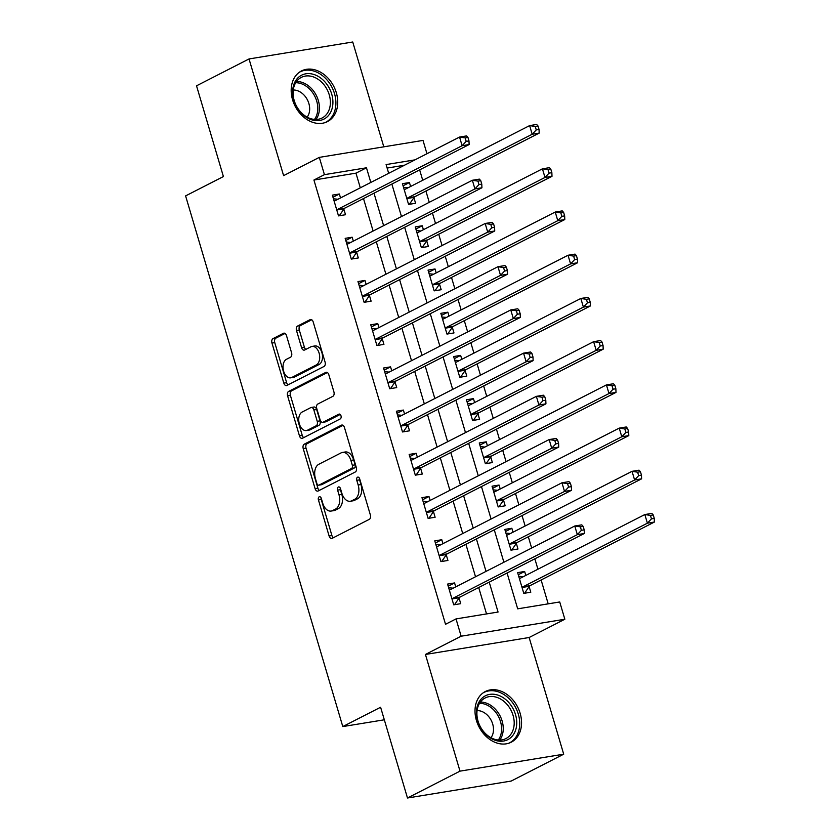 <?xml version="1.0" encoding="UTF-8"?>
<svg xmlns="http://www.w3.org/2000/svg" width="840" height="840" viewBox="0 0 840 840"><rect width="100%" height="100%" fill="white"/><g stroke="black" fill="none" stroke-linecap="round" stroke-linejoin="round"><path stroke-width="1.26" d="M319.169 496.818A2.51 1.575 -99.3 0 0 318.433 499.937L329.112 535.994A3.581 2.247 -99.3 0 0 331.748 538.472A3.581 2.247 -99.3 0 0 332.178 538.325L369.296 519.351A3.581 2.247 -99.3 0 0 370.346 514.899L359.667 478.842A2.51 1.575 -99.3 0 0 357.819 477.11A2.51 1.575 -99.3 0 0 357.525 477.204A2.51 1.575 -99.3 0 0 356.78 480.322L358.166 484.985A11.466 7.203 -99.3 0 1 354.784 499.223L351.687 500.798A11.466 7.203 -99.3 0 1 350.322 501.249A11.466 7.203 -99.3 0 1 341.88 493.311L340.494 488.649A2.51 1.575 -99.3 0 0 338.646 486.917A2.51 1.575 -99.3 0 0 338.342 487.011A2.51 1.575 -99.3 0 0 337.606 490.13L338.993 494.792A11.466 7.203 -99.3 0 1 335.612 509.03L332.514 510.605A11.466 7.203 -99.3 0 1 331.149 511.056A11.466 7.203 -99.3 0 1 322.697 503.118L321.321 498.456A2.51 1.575 -99.3 0 0 319.473 496.724A2.51 1.575 -99.3 0 0 319.169 496.818M321.101 497.9A2.51 1.575 -99.3 0 0 321.237 499.475L331.916 535.531A3.581 2.247 -99.3 0 0 333.365 537.716M359.447 478.286A2.51 1.575 -99.3 0 0 359.583 479.861L360.969 484.533L358.166 484.985M340.274 488.093A2.51 1.575 -99.3 0 0 340.41 489.668L341.796 494.33L338.993 494.792M292.593 99.855A28.466 21.714 62.9 0 0 327.421 121.621A28.466 21.714 62.9 0 0 336.326 92.715A28.466 21.714 62.9 0 0 301.497 70.938A28.466 21.714 62.9 0 0 292.593 99.855M476.417 720.437A28.466 21.714 62.9 0 0 511.245 742.203A28.466 21.714 62.9 0 0 520.139 713.286A28.466 21.714 62.9 0 0 485.32 691.52A28.466 21.714 62.9 0 0 476.417 720.437M286.503 335.632A3.581 2.247 -99.3 0 0 283.857 333.155A3.581 2.247 -99.3 0 0 283.437 333.291L273.021 338.615A3.581 2.247 -99.3 0 0 271.961 343.067L283.826 383.114A3.581 2.247 -99.3 0 0 286.471 385.592A3.581 2.247 -99.3 0 0 286.892 385.445L324.009 366.471A3.581 2.247 -99.3 0 0 325.059 362.019L313.205 321.983A3.581 2.247 -99.3 0 0 310.558 319.494A3.581 2.247 -99.3 0 0 310.139 319.641L297.56 326.067A3.581 2.247 -99.3 0 0 296.499 330.519L301.581 347.655A3.581 2.247 -99.3 0 0 304.217 350.133A3.581 2.247 -99.3 0 0 304.647 349.997L310.884 346.805A9.587 6.017 -99.3 0 1 312.029 346.427A9.587 6.017 -99.3 0 1 319.326 353.976A9.587 6.017 -99.3 0 1 316.26 364.959L291.827 377.454A9.587 6.017 -99.3 0 1 290.682 377.832A9.587 6.017 -99.3 0 1 283.385 370.282A9.587 6.017 -99.3 0 1 286.451 359.3L290.524 357.221A3.581 2.247 -99.3 0 0 291.575 352.769L286.503 335.632M360.308 187.814L355.971 173.156L313.929 180.033L324.429 174.657L319.316 157.374L423.014 140.416L426.951 153.731M407.484 798L460.005 771.141L563.703 754.194L511.193 781.053L407.484 798L380.604 707.249L342.794 726.579L185.598 195.899L223.409 176.558L196.529 85.806L249.039 58.947L283.605 175.634L319.316 157.374M563.703 754.194L529.137 637.508L425.439 654.465L460.005 771.141M425.439 654.465L461.149 636.206L456.026 618.912L498.068 612.045L489.216 582.141M313.929 180.033L445.526 624.288L456.026 618.912M304.28 444.161A3.581 2.247 -99.3 0 0 303.23 448.602L315.084 488.649A3.581 2.247 -99.3 0 0 317.73 491.127A3.581 2.247 -99.3 0 0 318.161 490.991L355.268 472.007A3.581 2.247 -99.3 0 0 356.328 467.565L344.463 427.518A3.581 2.247 -99.3 0 0 341.828 425.04A3.581 2.247 -99.3 0 0 341.397 425.177L304.28 444.161L307.083 443.699A3.581 2.247 -99.3 0 0 306.033 448.151L317.887 488.187A3.581 2.247 -99.3 0 0 319.347 490.382M299.46 435.876L287.595 395.84A3.581 2.247 -99.3 0 1 288.656 391.387L325.762 372.404A3.581 2.247 -99.3 0 1 326.193 372.267A3.581 2.247 -99.3 0 1 328.829 374.745L333.911 391.881A3.581 2.247 -99.3 0 1 332.85 396.333L317.804 404.03A3.581 2.247 -99.3 0 0 316.743 408.481L320.114 419.843A3.581 2.247 -99.3 0 0 322.749 422.331A3.581 2.247 -99.3 0 0 323.18 422.184L338.846 414.173A2.51 1.575 -99.3 0 1 339.15 414.078A2.51 1.575 -99.3 0 1 341.061 416.052A2.51 1.575 -99.3 0 1 340.253 418.919L302.526 438.218A3.581 2.247 -99.3 0 1 302.096 438.365A3.581 2.247 -99.3 0 1 299.46 435.876L302.264 435.425L290.399 395.378L287.595 395.84M383.796 146.832L352.737 42L249.039 58.947M486.528 613.925L478.706 587.517M475.524 576.755L465.906 544.299M462.725 533.537L453.106 501.081M449.915 490.319L440.307 457.863M437.115 447.111L427.507 414.656M424.316 403.893L414.708 371.438M411.516 360.675L401.898 328.219M398.717 317.457L389.099 285.002M385.917 274.239L376.299 241.784M373.118 231.032L363.5 198.576M455.742 586.866L454.577 582.939L447.573 584.083L453.716 604.821L460.719 603.676L459.06 598.049M442.943 543.648L441.777 539.721L434.774 540.865L440.916 561.603L447.919 560.458L446.261 554.841M430.143 500.441L428.978 496.503L421.974 497.648L428.117 518.395L435.12 517.251L433.451 511.623M417.344 457.223L416.178 453.285L409.164 454.43L415.317 475.178L422.32 474.033L420.651 468.405M404.544 414.005L403.379 410.067L396.365 411.222L402.507 431.959L409.521 430.815L407.852 425.187M391.734 370.786L390.569 366.86L383.565 368.004L389.707 388.742L396.721 387.597L395.052 381.98M378.935 327.569L377.769 323.642L370.766 324.786L376.908 345.534L383.922 344.379L382.253 338.762M366.135 284.361L364.969 280.423L357.966 281.568L364.108 302.316L371.112 301.171L369.453 295.544M353.336 241.143L352.17 237.206L345.167 238.35L351.309 259.098L358.312 257.954L356.654 252.326M340.536 197.925L339.37 193.998L332.367 195.143L338.51 215.88L345.513 214.736L343.844 209.118M548.195 603.845L541.118 579.978M537.936 569.216L534.849 558.8M531.657 548.048L528.318 536.76M525.137 525.998L522.049 515.592M518.857 504.83L515.519 493.542M512.327 482.78L509.25 472.374M506.058 461.612L502.719 450.324M499.527 439.572L496.451 429.156M493.259 418.394L489.919 407.117M486.728 396.354L483.641 385.938M480.459 375.175L477.12 363.899M473.928 353.136L470.841 342.72M467.659 331.968L464.31 320.681M461.129 309.918L458.042 299.512M454.86 288.75L451.511 277.463M448.329 266.711L445.242 256.295M442.05 245.532L438.711 234.255M435.53 223.493L432.443 213.077M429.251 202.314L425.911 191.037M422.719 180.275L419.643 169.859M404.471 165.228L387.125 168.063M525.808 575.411L524.643 571.484L517.639 572.628L523.782 593.365L530.796 592.221L529.127 586.603M513.009 532.203L511.844 528.266L504.84 529.41L510.983 550.158L517.986 549.014L516.327 543.385M500.209 488.985L499.044 485.048L492.041 486.192L498.183 506.94L505.187 505.796L503.528 500.168M487.41 445.767L486.245 441.83L479.241 442.974L485.384 463.722L492.387 462.578L490.718 456.95M474.611 402.549L473.445 398.622L466.431 399.767L472.584 420.504L479.588 419.36L477.918 413.742M461.811 359.331L460.645 355.404L453.632 356.548L459.784 377.296L466.788 376.142L465.119 370.524M449.001 316.123L447.846 312.186L440.832 313.331L446.975 334.079L453.989 332.934L452.319 327.306M436.202 272.906L435.036 268.968L428.032 270.113L434.175 290.861L441.189 289.716L439.519 284.088M423.402 229.688L422.237 225.761L415.233 226.905L421.376 247.643L428.379 246.498L426.72 240.881M410.603 186.47L409.437 182.542L402.433 183.687L408.576 204.424L415.58 203.28L413.921 197.662M342.794 726.579L384.321 719.796M507.077 573.006L517.682 608.832L559.724 601.965L564.848 619.248L461.149 636.206M529.137 637.508L564.848 619.248M370.818 182.438L366.471 167.79L324.429 174.657M486.024 571.379L476.406 538.923M473.225 528.171L463.606 495.716M460.425 484.953L450.807 452.498M447.626 441.735L438.007 409.28M434.816 398.517L425.208 366.062M422.016 355.299L412.409 322.854M409.217 312.092L399.599 279.636M396.417 268.873L386.799 236.418M383.618 225.656L374 193.2M414.981 159.863L386.096 164.577L388.679 173.303M391.86 184.065L401.478 216.521M404.67 227.283L414.278 259.738M417.469 270.501L427.077 302.957M430.269 313.709L439.877 346.164M443.069 356.927L452.687 389.382M455.868 400.144L465.486 432.6M468.668 443.363L478.286 475.818M481.467 486.581L491.085 519.036M494.277 529.788L503.885 562.244M355.971 173.156L366.471 167.79M524.643 571.484L518.269 574.739M511.844 528.266L505.47 531.531M499.044 485.048L492.671 488.313M486.245 441.83L479.861 445.095M473.445 398.622L467.061 401.877M460.645 355.404L454.262 358.669M447.846 312.186L441.462 315.452M435.036 268.968L428.663 272.233M422.237 225.761L415.863 229.016M409.437 182.542L403.053 185.797M454.577 582.939L448.203 586.194M441.777 539.721L435.393 542.976M428.978 496.503L422.594 499.769M416.178 453.285L409.794 456.55M403.379 410.067L396.995 413.332M390.569 366.86L384.195 370.115M377.769 323.642L371.395 326.907M364.969 280.423L358.596 283.689M352.17 237.206L345.786 240.471M339.37 193.998L332.987 197.253M331.149 511.056L333.953 510.605A11.466 7.203 -99.3 0 0 335.318 510.153L332.514 510.605M341.796 494.33A11.466 7.203 -99.3 0 1 338.415 508.568L335.318 510.153M350.322 501.249L353.126 500.798A11.466 7.203 -99.3 0 0 354.491 500.346L351.687 500.798M360.969 484.533A11.466 7.203 -99.3 0 1 357.588 498.761L354.491 500.346M343.014 425.324L307.083 443.699M316.869 483.441A2.51 1.575 -99.3 0 0 318.717 485.173A2.51 1.575 -99.3 0 0 319.022 485.079L351.593 468.416A2.51 1.575 -99.3 0 0 352.338 465.308L350.879 460.383A11.466 7.203 -99.3 0 0 342.426 452.445A11.466 7.203 -99.3 0 0 341.061 452.897L318.791 464.289A11.466 7.203 -99.3 0 0 315.409 478.517L316.869 483.441M321.206 484.722A2.51 1.575 -99.3 0 0 321.52 484.722A2.51 1.575 -99.3 0 0 321.815 484.617L319.022 485.079M342.426 452.445L345.23 451.983A11.466 7.203 -99.3 0 1 353.682 459.921L355.131 464.846A2.51 1.575 -99.3 0 1 354.396 467.964L321.815 484.617M327.38 372.561L291.459 390.925A3.581 2.247 -99.3 0 0 290.399 395.378M322.749 422.331L325.553 421.869A3.581 2.247 -99.3 0 0 325.983 421.733L340.2 414.456M302.18 412.02A9.587 6.017 -99.3 0 0 299.114 423.003A9.587 6.017 -99.3 0 0 306.421 430.553A9.587 6.017 -99.3 0 0 307.566 430.175L316.166 425.775A3.581 2.247 -99.3 0 0 317.226 421.323L313.856 409.952A3.581 2.247 -99.3 0 0 311.22 407.474A3.581 2.247 -99.3 0 0 310.79 407.61L302.18 412.02M306.421 430.553L309.225 430.091A9.587 6.017 -99.3 0 0 310.359 429.713L307.566 430.175M311.22 407.474L314.024 407.012A3.581 2.247 -99.3 0 1 316.659 409.5L320.03 420.861A3.581 2.247 -99.3 0 1 318.969 425.313L310.359 429.713M302.264 435.425A3.581 2.247 -99.3 0 0 303.713 437.608M290.682 377.832L293.486 377.381A9.587 6.017 -99.3 0 0 294.63 377.003L291.827 377.454M312.029 346.427L314.832 345.965A9.587 6.017 -99.3 0 1 322.13 353.524A9.587 6.017 -99.3 0 1 319.064 364.507L294.63 377.003M311.745 319.788L300.363 325.616A3.581 2.247 -99.3 0 0 299.303 330.057L304.385 347.204A3.581 2.247 -99.3 0 0 305.834 349.387M285.044 333.449L275.825 338.163A3.581 2.247 -99.3 0 0 274.764 342.605L286.629 382.651A3.581 2.247 -99.3 0 0 288.089 384.846M518.731 576.303L523.257 576.723M524.58 593.24L529.337 586.288A3.654 2.289 80.7 0 1 530.051 585.638L654.402 522.039L647.399 523.183L644.837 514.542L520.485 578.141A3.654 2.289 80.7 0 1 520.044 578.288A3.654 2.289 80.7 0 1 519.624 578.288L519.309 578.246M522.123 587.748L522.333 587.433A3.654 2.289 80.7 0 1 523.047 586.782L647.399 523.183L651.462 518.857L654.266 518.395L653.236 514.941L650.433 515.403L651.462 518.857M650.433 515.403L644.837 514.542L651.84 513.398L653.236 514.941M654.266 518.395L654.402 522.039M453.191 588.168L448.665 587.759M452.97 598.238L459.984 597.093L584.336 533.495L577.332 534.639L452.97 598.238A3.654 2.289 -99.3 0 0 452.267 598.889L452.046 599.203M581.396 530.313L577.332 534.639L574.77 525.998L581.774 524.853L583.17 526.397L580.367 526.848L581.396 530.313L584.199 529.851L583.17 526.397M449.243 589.701L449.558 589.743A3.654 2.289 -99.3 0 0 449.978 589.732A3.654 2.289 -99.3 0 0 450.419 589.596L574.77 525.998L580.367 526.848M459.984 597.093A3.654 2.289 -99.3 0 0 459.27 597.744L454.514 604.695M584.336 533.495L584.199 529.851M505.932 533.096L510.457 533.505M511.781 550.022L516.537 543.071A3.654 2.289 80.7 0 1 517.251 542.42L641.602 478.832L634.599 479.976L632.037 471.334L507.685 534.923A3.654 2.289 80.7 0 1 507.245 535.069A3.654 2.289 80.7 0 1 506.825 535.069L506.51 535.038M509.313 544.53L509.534 544.215A3.654 2.289 80.7 0 1 510.237 543.564L634.599 479.976L638.663 475.64L641.466 475.178L640.437 471.723L637.634 472.185L638.663 475.64M637.634 472.185L632.037 471.334L639.041 470.18L640.437 471.723M641.466 475.178L641.602 478.832M493.132 489.878L497.658 490.287M498.981 506.804L503.738 499.853A3.654 2.289 80.7 0 1 504.452 499.202L628.803 435.614L621.789 436.758L619.238 428.117L494.876 491.705A3.654 2.289 80.7 0 1 494.445 491.852A3.654 2.289 80.7 0 1 494.025 491.862L493.7 491.82M496.514 501.312L496.734 500.997A3.654 2.289 80.7 0 1 497.438 500.346L621.789 436.758L625.863 432.421L628.656 431.97L627.638 428.505L624.834 428.967L625.863 432.421M624.834 428.967L619.238 428.117L626.241 426.972L627.638 428.505M628.656 431.97L628.803 435.614M480.322 446.659L484.858 447.069M486.171 463.596L490.938 456.645A3.654 2.289 80.7 0 1 491.642 455.994L616.004 392.395L608.99 393.54L606.428 384.899L482.076 448.497A3.654 2.289 80.7 0 1 481.646 448.634A3.654 2.289 80.7 0 1 481.226 448.644L480.9 448.602M483.714 458.094L483.935 457.79A3.654 2.289 80.7 0 1 484.638 457.139L608.99 393.54L613.053 389.204L615.856 388.752L614.838 385.298L612.034 385.749L613.053 389.204M612.034 385.749L606.428 384.899L613.442 383.754L614.838 385.298M615.856 388.752L616.004 392.395M440.391 544.961L435.866 544.541M440.171 555.02L447.185 553.875L571.536 490.277L564.522 491.431L440.171 555.02A3.654 2.289 -99.3 0 0 439.467 555.671L439.247 555.986M568.586 487.095L564.522 491.431L561.971 482.78L568.974 481.635L570.371 483.179L567.567 483.641L568.586 487.095L571.389 486.633L570.371 483.179M436.433 546.483L436.758 546.525A3.654 2.289 -99.3 0 0 437.178 546.525A3.654 2.289 -99.3 0 0 437.608 546.378L561.971 482.78L567.567 483.641M447.185 553.875A3.654 2.289 -99.3 0 0 446.471 554.526L441.714 561.477M571.536 490.277L571.389 486.633M427.592 501.743L423.056 501.333M427.371 511.802L434.375 510.657L558.736 447.069L551.723 448.214L427.371 511.802A3.654 2.289 -99.3 0 0 426.657 512.452L426.447 512.768M555.786 443.877L551.723 448.214L549.161 439.572L556.175 438.428L557.571 439.961L554.768 440.423L555.786 443.877L558.59 443.415L557.571 439.961M423.633 503.276L423.959 503.318A3.654 2.289 -99.3 0 0 424.379 503.307A3.654 2.289 -99.3 0 0 424.809 503.16L549.161 439.572L554.768 440.423M434.375 510.657A3.654 2.289 -99.3 0 0 433.671 511.308L428.904 518.259M558.736 447.069L558.59 443.415M414.792 458.524L410.256 458.115M414.572 468.594L421.575 467.439L545.926 403.851L538.923 404.995L414.572 468.594A3.654 2.289 -99.3 0 0 413.858 469.245L413.647 469.55M542.986 400.659L538.923 404.995L536.361 396.354L543.375 395.209L544.772 396.743L541.968 397.205L542.986 400.659L545.79 400.207L544.772 396.743M410.834 460.058L411.149 460.1A3.654 2.289 -99.3 0 0 411.579 460.089A3.654 2.289 -99.3 0 0 412.01 459.942L536.361 396.354L541.968 397.205M421.575 467.439A3.654 2.289 -99.3 0 0 420.872 468.09L416.105 475.052M545.926 403.851L545.79 400.207M467.523 403.442L472.059 403.862M473.372 420.378L478.139 413.427A3.654 2.289 80.7 0 1 478.842 412.776L603.194 349.178L596.19 350.322L593.628 341.681L469.276 405.279A3.654 2.289 80.7 0 1 468.846 405.416A3.654 2.289 80.7 0 1 468.416 405.426L468.101 405.384M470.915 414.887L471.125 414.572A3.654 2.289 80.7 0 1 471.839 413.921L596.19 350.322L600.254 345.996L603.057 345.534L602.038 342.08L599.235 342.531L600.254 345.996M599.235 342.531L593.628 341.681L600.642 340.536L602.038 342.08M603.057 345.534L603.194 349.178M401.982 415.306L397.457 414.897M401.772 425.376L408.776 424.231L533.127 360.633L526.124 361.778L401.772 425.376A3.654 2.289 -99.3 0 0 401.058 426.027L400.848 426.332M530.187 357.452L526.124 361.778L523.562 353.136L530.565 351.992L531.962 353.535L529.168 353.987L530.187 357.452L532.99 356.99L531.962 353.535M398.034 416.84L398.349 416.882A3.654 2.289 -99.3 0 0 398.78 416.871A3.654 2.289 -99.3 0 0 399.21 416.735L523.562 353.136L529.168 353.987M408.776 424.231A3.654 2.289 -99.3 0 0 408.072 424.882L403.305 431.834M533.127 360.633L532.99 356.99M500.073 695.961A24.633 18.795 -117.1 0 1 516.442 726.705A24.633 18.795 -117.1 0 1 493.132 739.473A24.633 18.795 -117.1 0 1 476.763 708.729A24.633 18.795 -117.1 0 1 500.073 695.961M492.334 738.402A22.806 17.399 62.9 0 0 505.932 738.56A22.806 17.399 62.9 0 0 513.797 718.473A22.806 17.399 62.9 0 0 498.771 698.114A22.806 17.399 62.9 0 0 485.163 697.956A22.806 17.399 62.9 0 0 477.309 718.043A22.806 17.399 62.9 0 0 492.334 738.402M490.969 737.72A16.244 12.39 62.9 0 0 482.507 711.753A16.244 12.39 62.9 0 0 477.089 710.587M508.893 743.19A28.277 21.578 62.9 0 0 509.481 742.896A28.277 21.578 62.9 0 0 519.225 717.99A28.277 21.578 62.9 0 0 500.588 692.738A28.277 21.578 62.9 0 0 483.725 692.538A28.277 21.578 62.9 0 0 483.147 692.853M293.864 100.233A24.633 18.795 -117.1 0 1 305.865 73.805A24.633 18.795 -117.1 0 1 331.695 94.048A24.633 18.795 -117.1 0 1 319.694 120.477A24.633 18.795 -117.1 0 1 293.864 100.233M329.248 94.815A22.806 17.399 62.9 0 0 301.34 77.374A22.806 17.399 62.9 0 0 294.21 100.548A22.806 17.399 62.9 0 0 322.108 117.989A22.806 17.399 62.9 0 0 329.248 94.815M307.146 117.138A16.244 12.39 62.9 0 0 308.868 103.488A16.244 12.39 62.9 0 0 293.265 90.006M325.07 122.609A28.277 21.578 62.9 0 0 325.657 122.325A28.277 21.578 62.9 0 0 334.498 93.597A28.277 21.578 62.9 0 0 299.901 71.967A28.277 21.578 62.9 0 0 299.324 72.272M454.724 360.224L459.249 360.644M460.572 377.16L465.339 370.209A3.654 2.289 80.7 0 1 466.043 369.558L590.394 305.97L583.391 307.115L580.828 298.463L456.477 362.061A3.654 2.289 80.7 0 1 456.046 362.208A3.654 2.289 80.7 0 1 455.616 362.208L455.301 362.177M458.115 371.669L458.325 371.354A3.654 2.289 80.7 0 1 459.039 370.703L583.391 307.115L587.454 302.778L590.258 302.316L589.228 298.862L586.436 299.324L587.454 302.778M586.436 299.324L580.828 298.463L587.832 297.318L589.228 298.862M590.258 302.316L590.394 305.97M441.924 317.016L446.45 317.425M447.772 333.942L452.529 326.991A3.654 2.289 80.7 0 1 453.243 326.34L577.595 262.752L570.591 263.897L568.029 255.255L443.678 318.843A3.654 2.289 80.7 0 1 443.237 318.99A3.654 2.289 80.7 0 1 442.817 319L442.502 318.959M445.316 328.451L445.526 328.135A3.654 2.289 80.7 0 1 446.24 327.485L570.591 263.897L574.654 259.56L577.458 259.109L576.429 255.644L573.625 256.106L574.654 259.56M573.625 256.106L568.029 255.255L575.033 254.111L576.429 255.644M577.458 259.109L577.595 262.752M429.125 273.798L433.65 274.207M434.973 290.735L439.73 283.784A3.654 2.289 80.7 0 1 440.444 283.132L564.795 219.534L557.792 220.678L555.23 212.037L430.878 275.625A3.654 2.289 80.7 0 1 430.437 275.772A3.654 2.289 80.7 0 1 430.017 275.782L429.702 275.741M432.516 285.233L432.726 284.928A3.654 2.289 80.7 0 1 433.44 284.277L557.792 220.678L561.855 216.342L564.659 215.891L563.63 212.425L560.826 212.888L561.855 216.342M560.826 212.888L555.23 212.037L562.233 210.893L563.63 212.425M564.659 215.891L564.795 219.534M389.183 372.099L384.657 371.679M388.973 382.158L395.976 381.014L520.327 317.415L513.324 318.56L388.973 382.158A3.654 2.289 -99.3 0 0 388.258 382.809L388.048 383.124M517.388 314.233L513.324 318.56L510.762 309.918L517.766 308.774L519.162 310.317L516.359 310.769L517.388 314.233L520.191 313.772L519.162 310.317M385.235 373.622L385.55 373.663A3.654 2.289 -99.3 0 0 385.969 373.663A3.654 2.289 -99.3 0 0 386.411 373.517L510.762 309.918L516.359 310.769M395.976 381.014A3.654 2.289 -99.3 0 0 395.262 381.665L390.506 388.616M520.327 317.415L520.191 313.772M376.383 328.881L371.858 328.471M376.173 338.94L383.177 337.796L507.528 274.207L500.525 275.352L376.173 338.94A3.654 2.289 -99.3 0 0 375.459 339.591L375.249 339.906M504.588 271.016L500.525 275.352L497.963 266.7L504.966 265.555L506.363 267.099L503.559 267.561L504.588 271.016L507.392 270.554L506.363 267.099M372.435 330.414L372.75 330.445A3.654 2.289 -99.3 0 0 373.17 330.445A3.654 2.289 -99.3 0 0 373.611 330.298L497.963 266.7L503.559 267.561M383.177 337.796A3.654 2.289 -99.3 0 0 382.463 338.447L377.706 345.397M507.528 274.207L507.392 270.554M363.584 285.663L359.058 285.254M363.363 295.722L370.377 294.578L494.729 230.99L487.715 232.134L363.363 295.722A3.654 2.289 -99.3 0 0 362.659 296.373L362.439 296.688M491.788 227.797L487.715 232.134L485.163 223.493L492.167 222.348L493.563 223.881L490.76 224.343L491.788 227.797L494.592 227.346L493.563 223.881M359.635 287.196L359.951 287.238A3.654 2.289 -99.3 0 0 360.37 287.228A3.654 2.289 -99.3 0 0 360.812 287.081L485.163 223.493L490.76 224.343M370.377 294.578A3.654 2.289 -99.3 0 0 369.663 295.229L364.906 302.18M494.729 230.99L494.592 227.346M416.325 230.58L420.851 230.99M422.173 247.517L426.93 240.566A3.654 2.289 80.7 0 1 427.644 239.915L551.996 176.316L544.992 177.46L542.43 168.819L418.079 232.417A3.654 2.289 80.7 0 1 417.638 232.554A3.654 2.289 80.7 0 1 417.218 232.565L416.903 232.523M419.706 242.025L419.927 241.71A3.654 2.289 80.7 0 1 420.63 241.059L544.992 177.46L549.055 173.135L551.859 172.672L550.83 169.218L548.026 169.669L549.055 173.135M548.026 169.669L542.43 168.819L549.433 167.674L550.83 169.218M551.859 172.672L551.996 176.316M350.784 242.445L346.258 242.036M350.564 252.515L357.578 251.37L481.929 187.772L474.915 188.916L350.564 252.515A3.654 2.289 -99.3 0 0 349.86 253.166L349.639 253.47M478.979 184.579L474.915 188.916L472.364 180.275L479.367 179.13L480.764 180.673L477.96 181.125L478.979 184.579L481.782 184.128L480.764 180.673M346.826 243.978L347.151 244.02A3.654 2.289 -99.3 0 0 347.571 244.01A3.654 2.289 -99.3 0 0 348.002 243.873L472.364 180.275L477.96 181.125M357.578 251.37A3.654 2.289 -99.3 0 0 356.864 252.021L352.096 258.972M481.929 187.772L481.782 184.128M403.526 187.362L408.051 187.782M409.374 204.298L414.131 197.347A3.654 2.289 80.7 0 1 414.844 196.697L539.196 133.098L532.182 134.253L529.631 125.601L405.269 189.2A3.654 2.289 80.7 0 1 404.838 189.347A3.654 2.289 80.7 0 1 404.418 189.347L404.093 189.304M406.906 198.807L407.127 198.492A3.654 2.289 80.7 0 1 407.831 197.841L532.182 134.253L536.256 129.917L539.049 129.455L538.03 126L535.227 126.462L536.256 129.917M535.227 126.462L529.631 125.601L536.634 124.457L538.03 126M539.049 129.455L539.196 133.098M337.985 199.238L333.449 198.817M337.764 209.297L344.768 208.152L469.13 144.553L462.116 145.698L337.764 209.297A3.654 2.289 -99.3 0 0 337.05 209.947L336.84 210.263M466.179 141.372L462.116 145.698L459.554 137.056L466.568 135.912L467.964 137.456L465.161 137.907L466.179 141.372L468.983 140.91L467.964 137.456M334.026 200.76L334.352 200.802A3.654 2.289 -99.3 0 0 334.772 200.791A3.654 2.289 -99.3 0 0 335.202 200.655L459.554 137.056L465.161 137.907M344.768 208.152A3.654 2.289 -99.3 0 0 344.064 208.803L339.297 215.754M469.13 144.553L468.983 140.91M321.237 499.475L318.433 499.937M359.583 479.861L356.78 480.322M340.41 489.668L337.606 490.13M338.415 508.568L335.612 509.03M357.588 498.761L354.784 499.223M331.916 535.531L329.112 535.994M342.279 425.03L341.397 425.177M317.887 488.187L315.084 488.649M306.033 448.151L303.23 448.602M354.396 467.964L351.593 468.416M355.131 464.846L352.338 465.308M353.682 459.921L350.879 460.383M291.459 390.925L288.656 391.387M326.644 372.267L325.762 372.404M325.983 421.733L323.18 422.184M339.465 414.068L338.846 414.173M318.969 425.313L316.166 425.775M320.03 420.861L317.226 421.323M316.659 409.5L313.856 409.952M319.064 364.507L316.26 364.959M304.385 347.204L301.581 347.655M299.303 330.057L296.499 330.519M300.363 325.616L297.56 326.067M311.01 319.494L310.139 319.641M286.629 382.651L283.826 383.114M274.764 342.605L271.961 343.067M275.825 338.163L273.021 338.615M284.308 333.155L283.437 333.291M529.337 586.288L522.333 587.433M530.051 585.638L523.047 586.782M520.454 578.151L519.624 578.288M449.558 589.743L450.387 589.606M452.267 598.889L459.27 597.744M516.537 543.071L509.534 544.215M517.251 542.42L510.237 543.564M507.654 534.944L506.825 535.069M503.738 499.853L496.734 500.997M504.452 499.202L497.438 500.346M494.844 491.726L494.025 491.862M490.938 456.645L483.935 457.79M491.642 455.994L484.638 457.139M482.044 448.507L481.226 448.644M436.758 546.525L437.577 546.389M439.467 555.671L446.471 554.526M423.959 503.318L424.778 503.181M426.657 512.452L433.671 511.308M411.149 460.1L411.978 459.963M413.858 469.245L420.872 468.09M478.139 413.427L471.125 414.572M478.842 412.776L471.839 413.921M469.245 405.29L468.416 405.426M398.349 416.882L399.179 416.745M401.058 426.027L408.072 424.882M480.365 702.062A22.806 17.399 -117.1 0 1 487.82 703.71A22.806 17.399 -117.1 0 1 499.79 740.05M498.298 739.998A22.061 16.832 62.9 0 0 486.675 704.897A22.061 16.832 62.9 0 0 479.535 703.3M296.541 81.48A22.806 17.399 -117.1 0 1 318.297 100.412A22.806 17.399 -117.1 0 1 315.977 119.48M314.475 119.427A22.061 16.832 62.9 0 0 316.691 101.042A22.061 16.832 62.9 0 0 295.712 82.73M465.339 370.209L458.325 371.354M466.043 369.558L459.039 370.703M456.445 362.082L455.616 362.208M452.529 326.991L445.526 328.135M453.243 326.34L446.24 327.485M443.646 318.864L442.817 319M439.73 283.784L432.726 284.928M440.444 283.132L433.44 284.277M430.846 275.646L430.017 275.782M385.55 373.663L386.379 373.527M388.258 382.809L395.262 381.665M372.75 330.445L373.58 330.32M375.459 339.591L382.463 338.447M359.951 287.238L360.769 287.102M362.659 296.373L369.663 295.229M426.93 240.566L419.927 241.71M427.644 239.915L420.63 241.059M418.047 232.428L417.218 232.565M347.151 244.02L347.97 243.884M349.86 253.166L356.864 252.021M414.131 197.347L407.127 198.492M414.844 196.697L407.831 197.841M405.237 189.21L404.418 189.347M334.352 200.802L335.171 200.666M337.05 209.947L344.064 208.803M321.52 484.722L318.717 485.173"/></g></svg>

